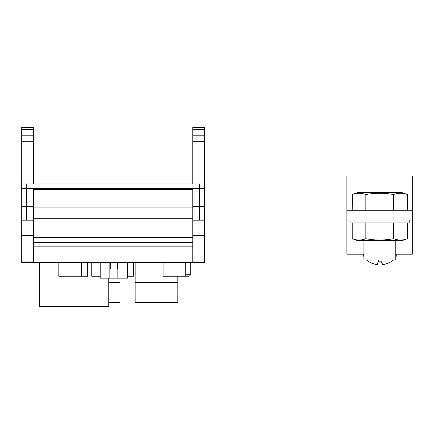 <?xml version="1.0" encoding="UTF-8"?>
<svg xmlns="http://www.w3.org/2000/svg" width="434" height="434" viewBox="0 0 434 434"><rect width="100%" height="100%" fill="white"/><g stroke="black" fill="none" stroke-linecap="round" stroke-linejoin="round"><path stroke-width="0.65" d="M396.725 254.199L396.725 256.152L395.781 256.152M363.931 256.152L363.236 256.152L363.236 254.199L363.236 256.152M395.781 240.517L395.781 260.064L363.931 260.064L363.931 240.517M352.337 238.76C356.84 240.458 361.343 240.441 365.846 238.711C375.057 240.458 384.274 240.458 393.492 238.711C398.162 240.458 402.833 240.458 407.504 238.711L402.464 240.517L357.253 240.517L352.213 238.711L352.213 222.924M402.123 192.631L357.594 192.631L352.337 194.513C356.84 192.81 361.343 192.826 365.846 194.557C375.057 192.81 384.274 192.81 393.492 194.557C398.162 192.81 402.833 192.81 407.504 194.557L402.123 192.631M409.777 219.995L409.777 222.924L349.94 222.924L349.94 219.995M346.891 210.224L412.3 210.224L412.3 176.02L346.891 176.02L346.891 254.199L363.931 254.199M393.492 238.711L393.492 222.924M365.846 238.711L365.846 222.924M407.504 238.711L407.504 222.924M393.492 194.557L393.492 210.224M407.504 194.557L407.504 210.224M352.337 194.513L352.213 210.224M365.846 194.557L365.846 210.224M395.781 254.199L412.3 254.199L412.3 210.224M346.891 219.995L412.3 219.995M369.377 261.957L369.356 262.022A20.745 20.745 0 0 1 366.605 260.064A20.745 20.745 0 0 0 369.345 262.011L369.361 261.952A20.425 19.535 180 0 0 377.233 264.621L378.627 260.064M390.475 262.093L390.432 262.006A20.485 19.59 180 0 1 382.549 264.594A20.49 19.595 180 0 1 382.327 264.615L381.524 261.99M382.327 264.615L382.343 264.664A20.431 19.535 180 0 0 382.56 264.637A20.425 19.535 180 0 0 390.443 262.038L390.432 262.006M382.56 264.637L381.692 261.783A20.067 19.188 180 0 1 378.106 261.767L377.249 264.572A20.485 19.59 180 0 1 369.372 261.919M378.047 261.957A20.159 19.275 180 0 0 381.746 261.968M87.663 262.586L87.663 276.214L58.829 276.214L58.829 262.586M100.221 276.214L91.742 276.214L91.742 262.586M133.422 262.586L133.422 276.214L127.58 276.214M189.224 274.261L189.11 276.214L163.076 276.214L163.076 262.586M185.757 276.214L185.757 262.586M81.511 276.214L81.511 262.586M117.842 268.396L117.419 268.396L117.419 262.586M110.627 262.586L110.627 268.396L109.84 268.396M21.7 183.983L26.588 183.983L26.588 188.622L199.607 188.622L199.607 206.606L192.767 206.606L192.767 220.195L204.49 220.195L204.49 262.586L21.7 262.586L21.7 127.493L33.472 127.493L33.472 141.3L21.7 141.3M26.588 183.983L204.49 183.983L204.49 220.195M21.7 188.622L26.588 188.622L26.588 220.195L33.472 220.195L33.472 262.586M26.588 220.195L21.7 220.195M21.7 206.606L33.472 206.606L33.472 220.195M33.472 188.622L33.472 206.606M33.472 262.456L21.7 262.456M33.472 261.035L21.7 261.035M33.472 235.581L21.7 235.581M33.472 221.996L21.7 221.996M189.11 276.214L189.11 275.237M39.32 262.586L39.32 306.507L108.739 306.507L108.739 278.167M108.739 282.501L119.968 282.501L119.968 278.167M119.968 282.501L119.968 302.601L108.739 302.601M192.767 206.606L192.767 188.622M192.767 183.983L192.767 127.493L204.49 127.493L204.49 183.983M33.472 189.528L192.767 189.528M33.472 207.083L192.767 207.083M33.472 218.237L192.767 218.237M33.472 237.436L192.767 237.436M33.472 242.449L192.767 242.449M33.472 246.138L192.767 246.138M192.767 220.195L192.767 262.586M177.826 282.501L177.826 302.601L135.148 302.601L135.148 282.501L177.826 282.501L177.826 276.214M135.148 282.501L135.148 262.586M109.84 262.586L109.84 278.167L100.221 278.167L100.221 262.586M127.58 262.586L127.58 278.167L117.842 278.167L117.842 262.586M109.84 278.167L117.842 278.167M185.757 274.261L190.748 274.261L190.748 262.586M33.472 135.804L21.7 135.804M33.472 129.413L21.7 129.413M33.472 141.3L33.472 183.983M192.767 141.3L204.49 141.3M192.767 135.804L204.49 135.804M192.767 129.413L204.49 129.413M192.767 262.456L204.49 262.456M192.767 261.035L204.49 261.035M192.767 235.581L204.49 235.581M192.767 221.996L204.49 221.996M199.607 220.195L199.607 206.606L204.49 206.606M199.607 183.983L199.607 188.622L204.49 188.622M390.464 262.103A20.745 20.745 0 0 0 393.356 260.064"/></g></svg>
